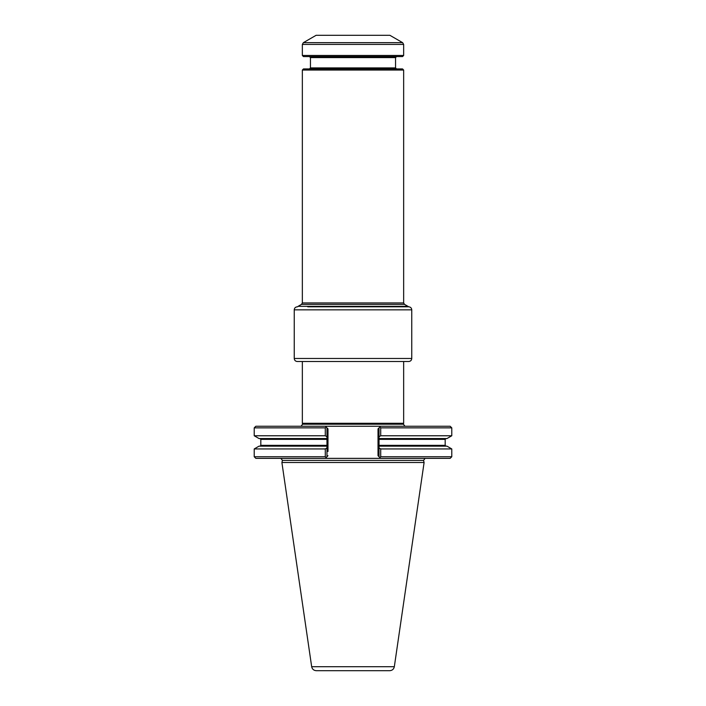 <?xml version="1.0" encoding="UTF-8"?>
<svg xmlns="http://www.w3.org/2000/svg" width="706" height="706" viewBox="0 0 706 706"><rect width="100%" height="100%" fill="white"/><g stroke="black" fill="none" stroke-linecap="round" stroke-linejoin="round"><path stroke-width="1.06" d="M307.745 306.801L408.721 306.801L407.909 306.333L298.091 306.333L297.579 306.801M403.655 361.507L403.655 423.273L302.344 423.273L302.344 361.507L297.279 361.507L408.721 361.507C410.565 361.331 411.58 360.316 411.757 358.471L294.243 358.471C294.42 360.316 295.435 361.331 297.279 361.507M404.97 426.248L403.408 424.209L403.655 423.273M389.712 670.7L316.288 670.7C313.764 670.506 312.228 669.182 311.673 666.711L281.897 462.492L424.103 462.492L394.327 666.711C393.771 669.182 392.236 670.506 389.712 670.7M380.719 448.937L380.719 456.738L379.872 457.576L380.658 458.362L379.034 456.738L379.034 447.966L380.719 448.937L451.778 448.937L451.778 456.738L380.719 456.738M425.109 458.362L423.547 460.4L424.103 462.492M451.778 456.738L450.154 458.362L325.342 458.362L326.128 457.576L325.281 456.738L254.222 456.738L254.222 448.937L325.281 448.937L326.966 447.966L326.966 456.738L327.981 455.723L325.342 458.362L255.846 458.362L254.222 456.738M325.281 448.937L325.281 456.738M254.222 448.937L259.04 446.148L326.966 446.148L326.966 438.558L259.04 438.558L254.222 435.77L325.281 435.77L326.966 436.74L326.966 438.558L326.966 427.862L326.128 427.024L325.281 427.862L325.281 435.77M326.966 446.148L326.966 447.966L326.966 446.148M451.778 427.862L380.719 427.862L379.872 427.024L380.658 426.248L450.154 426.248L451.778 427.862L451.778 435.77L446.96 438.558L379.034 438.558L379.034 447.966L379.034 446.148L446.96 446.148L451.778 448.937M325.281 427.862L254.222 427.862L255.846 426.248L325.342 426.248L326.128 427.024L325.342 426.248L380.658 426.248L379.034 427.862L379.034 438.558L379.034 436.74L380.719 435.77L451.778 435.77M378.019 455.723L379.034 456.738L378.019 455.723L378.019 428.877L379.034 427.862L378.019 428.877M327.981 428.877L326.966 427.862L327.981 428.877L327.981 451.461M380.719 427.862L380.719 435.77M302.344 302.945L403.655 302.945L403.655 70.053L302.344 70.053L302.344 302.945L301.533 304.348L298.091 306.333M402.641 42.669L389.88 35.3L316.12 35.3L303.359 42.669L402.641 42.669L403.655 44.425L403.655 55.456L302.344 55.456L302.344 44.425L403.655 44.425M302.344 55.456L303.456 56.577L402.544 56.577L403.655 55.456M403.655 70.044L402.544 68.932L303.456 68.932L302.344 70.044M403.408 424.209L302.592 424.209L301.03 426.248M394.327 666.711L311.673 666.711M423.547 460.4L282.453 460.4L281.897 462.492M326.966 439.361L260.814 439.361L260.002 438.558M260.814 439.361L260.814 445.345L326.966 445.345M379.034 445.345L445.186 445.345L445.186 439.361L379.034 439.361M403.655 302.945L404.467 304.348L301.533 304.348M310.455 67.917L310.455 57.592L395.545 57.592L395.545 67.917L310.455 67.917L309.44 68.932M411.757 358.471L411.757 309.846L294.243 309.846L294.243 358.471M302.592 424.209L302.344 423.273M260.814 445.345L260.002 446.148M445.186 439.361L445.998 438.558M445.186 445.345L445.998 446.148M282.453 460.4L280.891 458.362M254.222 427.862L254.222 435.77M404.467 304.348L407.909 306.333M310.455 57.592L309.44 56.577M395.545 57.592L396.56 56.577M395.545 67.917L396.56 68.932M302.344 44.425L303.359 42.669M411.757 309.846C411.58 308.001 410.565 306.986 408.721 306.801M294.243 309.846C294.42 308.001 295.435 306.986 297.279 306.801"/></g></svg>
